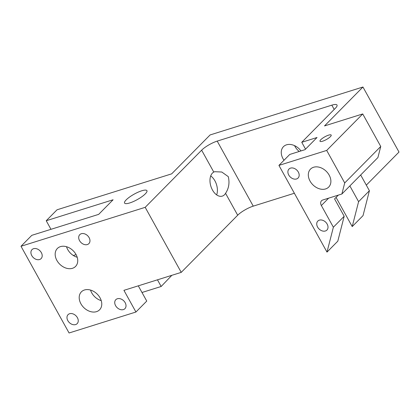 <?xml version="1.0" encoding="UTF-8"?>
<svg xmlns="http://www.w3.org/2000/svg" width="420" height="420" viewBox="0 0 420 420"><rect width="100%" height="100%" fill="white"/><g stroke="black" fill="none" stroke-linecap="round" stroke-linejoin="round"><path stroke-width="0.63" d="M284.009 160.256A12.784 9.508 44.6 0 1 283.447 146.669A12.784 9.508 44.6 0 1 286.534 144.816A12.784 9.508 44.6 0 1 300.983 150.927M213.78 172.079L214.699 171.701L221.791 172.016L228.291 176.642C229.751 182.847 228.837 188.412 225.55 193.321A12.784 7.949 72.6 0 1 222.29 196.114A12.784 7.949 72.6 0 1 212.457 189.998A12.784 7.949 72.6 0 1 213.78 172.079L201.642 150.181L145.189 207.333L181.235 272.37L123.921 290.341L135.938 312.018L69.069 332.987L21 246.272L31.81 235.326L98.679 214.363L113.096 199.768L46.226 220.736L57.036 209.795L171.67 173.849L210.105 134.941L362.948 87.014L399 152.05L366.308 185.141M210.714 175.938A12.784 7.949 -107.4 0 1 214.919 180.831A12.784 7.949 -107.4 0 1 216.657 194.891M296.536 178.962A6.394 4.751 -135.4 0 0 298.079 178.033A6.394 4.751 -135.4 0 0 297.665 171.055A6.394 4.751 -135.4 0 0 290.53 168.121A6.394 4.751 -135.4 0 0 288.986 169.05A6.394 4.751 -135.4 0 0 289.401 176.027A6.394 4.751 -135.4 0 0 296.536 178.962M39.564 259.534A6.394 4.751 -135.4 0 0 41.108 258.605A6.394 4.751 -135.4 0 0 40.693 251.633A6.394 4.751 -135.4 0 0 33.558 248.698A6.394 4.751 -135.4 0 0 32.014 249.622A6.394 4.751 -135.4 0 0 32.429 256.599A6.394 4.751 -135.4 0 0 39.564 259.534M87.329 244.561A6.394 4.751 -135.4 0 0 88.872 243.632A6.394 4.751 -135.4 0 0 88.457 236.654A6.394 4.751 -135.4 0 0 81.323 233.72A6.394 4.751 -135.4 0 0 79.779 234.649A6.394 4.751 -135.4 0 0 80.194 241.621A6.394 4.751 -135.4 0 0 87.329 244.561M75.616 324.571A6.394 4.751 -135.4 0 0 77.159 323.642A6.394 4.751 -135.4 0 0 76.745 316.669A6.394 4.751 -135.4 0 0 69.605 313.73A6.394 4.751 -135.4 0 0 68.066 314.659A6.394 4.751 -135.4 0 0 68.481 321.636A6.394 4.751 -135.4 0 0 75.616 324.571M123.38 309.593A6.394 4.751 -135.4 0 0 124.924 308.669A6.394 4.751 -135.4 0 0 124.509 301.691A6.394 4.751 -135.4 0 0 117.369 298.756A6.394 4.751 -135.4 0 0 115.826 299.681A6.394 4.751 -135.4 0 0 116.245 306.658A6.394 4.751 -135.4 0 0 123.38 309.593M325.379 230.99A6.394 4.751 -135.4 0 0 326.923 230.06A6.394 4.751 -135.4 0 0 326.503 223.088A6.394 4.751 -135.4 0 0 319.368 220.148A6.394 4.751 -135.4 0 0 317.825 221.078A6.394 4.751 -135.4 0 0 318.239 228.055A6.394 4.751 -135.4 0 0 325.379 230.99M320.828 139.671A6.394 1.57 -29 0 0 320.014 141.272A6.394 1.57 -29 0 0 324.408 140.522A6.394 1.57 -29 0 0 330.377 136.673A6.394 1.57 -29 0 0 331.191 135.072A6.394 1.57 -29 0 0 326.797 135.828A6.394 1.57 -29 0 0 320.828 139.671M84.478 289.984A12.784 9.508 44.6 0 1 98.747 295.858A12.784 9.508 44.6 0 1 99.582 309.808A12.784 9.508 44.6 0 1 96.495 311.661A12.784 9.508 44.6 0 1 82.22 305.792A12.784 9.508 44.6 0 1 81.391 291.837A12.784 9.508 44.6 0 1 84.478 289.984M313.593 167.249A12.784 9.508 44.6 0 1 327.863 173.124A12.784 9.508 44.6 0 1 328.697 187.073A12.784 9.508 44.6 0 1 325.61 188.932A12.784 9.508 44.6 0 1 311.341 183.057A12.784 9.508 44.6 0 1 310.506 169.108A12.784 9.508 44.6 0 1 313.593 167.249M60.443 246.629A12.784 9.508 44.6 0 1 74.713 252.499A12.784 9.508 44.6 0 1 75.547 266.448A12.784 9.508 44.6 0 1 72.461 268.307A12.784 9.508 44.6 0 1 58.191 262.432A12.784 9.508 44.6 0 1 57.356 248.483A12.784 9.508 44.6 0 1 60.443 246.629M126.194 199.857A12.784 3.134 -29 0 0 124.567 203.059A12.784 3.134 -29 0 0 133.361 201.558A12.784 3.134 -29 0 0 145.299 193.867A12.784 3.134 -29 0 0 146.927 190.664A12.784 3.134 -29 0 0 138.133 192.171A12.784 3.134 -29 0 0 126.194 199.857M326.996 252.11L337.806 241.169L344.185 216.269L333.375 227.209L326.996 252.11L278.927 165.396L289.737 154.455L305.02 149.662L317.032 137.503L301.749 142.296L335.381 108.25A12.784 3.134 151 0 0 337.008 105.047A12.784 3.134 151 0 0 331.832 105.163L217.198 141.109L253.25 206.147A12.784 3.134 -29 0 0 237.689 215.219L181.235 272.37M141.992 292.493L161.159 286.482L171.843 275.315M157.469 279.82L161.159 286.482M344.715 182.941L341.88 194.009L377.916 157.526L380.751 146.459L344.715 182.941L326.692 150.423L278.927 165.396M349.865 185.923L358.596 201.673L369.406 190.733L360.675 174.977M358.596 201.673L352.217 226.579L363.027 215.633L369.406 190.733M50.977 229.315L46.226 220.736M145.189 207.333L21 246.272M294.368 193.253L253.25 206.147M305.54 149.137L301.749 142.296M336.058 197.421L352.217 226.579M333.375 227.209L321.358 205.532A5.114 3.801 44.6 0 1 321.542 200.739A5.114 3.801 44.6 0 1 322.775 199.999L341.88 194.009M362.948 87.014L324.513 125.927L362.728 113.941L380.751 146.459M362.728 113.941L326.692 150.423M299.24 151.473A12.784 9.508 44.6 0 1 294.562 145.635M201.642 150.181A12.784 3.134 151 0 1 217.198 141.109M135.938 312.018L146.748 301.077L138.296 285.831M77.201 257.276A12.784 9.508 44.6 0 1 66.512 246.713M101.236 300.631A12.784 9.508 44.6 0 1 90.542 290.068M338.326 195.122L334.572 198.922L344.185 216.269M76.094 254.63L73.337 255.497M237.689 215.219L225.55 193.321M334.205 109.442L331.832 105.163M328.639 198.156L321.358 205.532"/></g></svg>
